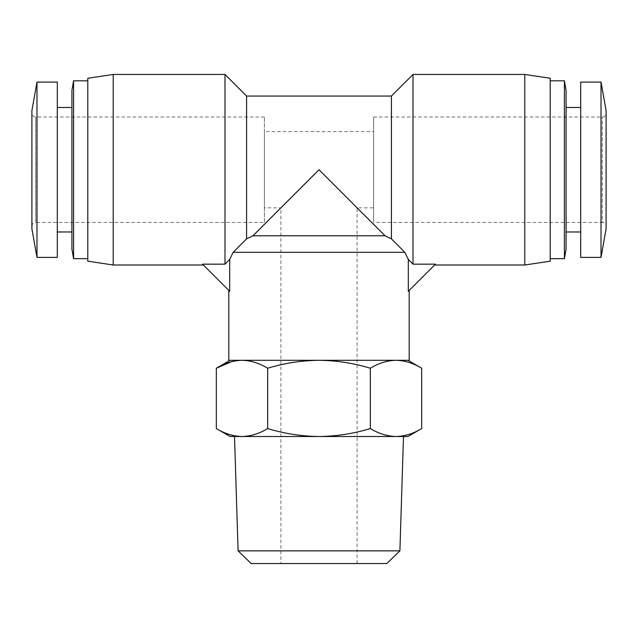 <?xml version="1.0" encoding="UTF-8"?>
<svg xmlns="http://www.w3.org/2000/svg" width="638" height="638" viewBox="0 0 638 638"><rect width="100%" height="100%" fill="white"/><g stroke="black" fill="none" stroke-linecap="round" stroke-linejoin="round"><path stroke-width="0.48" stroke-dasharray="3.19 2.39" d="M280.887 563.545L357.113 563.545L280.887 563.545L280.887 207.844L319 169.732L385.057 235.789L391.413 238.867L391.413 96.051M357.113 563.545L357.113 207.844L373.629 207.844L373.629 131.619L264.371 131.619L264.371 207.844L264.371 131.619M246.587 96.051L246.587 238.867L252.943 235.789L319 169.732L280.887 207.844L264.371 207.844M373.629 131.619L373.629 207.844M403.479 436.512L234.521 436.512L403.479 436.512M373.629 117.017L602.288 117.017A3.812 3.812 0 0 0 606.1 113.205L606.1 226.267A3.812 3.812 0 0 0 602.288 222.455L602.288 117.017L602.288 222.455L373.629 222.455L373.629 117.017L373.629 222.455M264.371 222.455L264.371 117.017L264.371 222.455L35.712 222.455L35.712 117.017L35.712 222.455A3.812 3.812 0 0 0 31.9 226.267L31.9 113.205L31.9 226.267M264.371 117.017L35.712 117.017A3.812 3.812 0 0 1 31.9 113.205M606.1 226.267L606.1 113.205M230.079 436.512L407.921 436.512M606.1 228.803L606.1 110.661M601.02 257.385L601.02 82.079M31.9 110.661L31.9 228.803M36.98 82.079L36.98 257.385M241.985 436.512C250.734 436.296 259.291 433.649 267.657 428.569C284.396 433.649 301.511 436.296 319 436.512C336.489 436.296 353.604 433.649 370.343 428.569L370.343 368.23C378.709 363.15 387.266 360.502 396.015 360.287L407.921 360.287M267.657 428.569L267.657 368.23C284.396 363.15 301.511 360.502 319 360.287L396.015 360.287C404.755 360.502 413.312 363.15 421.678 368.23M580.692 257.385L580.692 82.079M57.308 82.079L57.308 257.385M409.197 290.418L408.296 291.319L409.197 290.418M229.704 291.319L228.803 290.418L229.704 291.319L229.704 259.403L224.991 264.156L202.549 264.156L229.704 291.319M566.081 249.131L566.081 90.333M71.919 90.333L71.919 249.131M413.009 264.156L408.296 259.403L408.296 291.319L435.451 264.156L413.009 264.156L413.009 74.455M524.795 74.455L524.795 265.009M113.205 265.009L113.205 74.455M224.991 74.455L224.991 264.156M564.407 258.661L564.407 80.811M73.593 80.811L73.593 258.661M550.203 78.267L550.203 261.197M246.587 238.867L233.173 252.305L404.827 252.305L391.413 238.867M87.797 261.197L87.797 78.267M251.197 563.545L386.803 563.545M238.094 550.849L399.906 550.849M370.343 428.569C378.709 433.649 387.266 436.296 396.015 436.512C404.755 436.296 413.312 433.649 421.678 428.569M231.586 361.674L241.985 360.287L319 360.287C336.489 360.502 353.604 363.15 370.343 368.23M230.079 360.287L241.985 360.287C250.734 360.502 259.291 363.15 267.657 368.23M228.803 360.287L409.197 360.287M580.692 169.732L580.692 231.977L580.692 169.732M57.308 169.732L57.308 231.977L57.308 169.732M435.451 264.156C434.319 265.296 434.319 265.296 435.451 264.156C434.319 265.296 434.319 265.296 435.451 264.156M252.943 235.789L385.057 235.789M202.549 264.156C203.681 265.296 203.681 265.296 202.549 264.156C203.681 265.296 203.681 265.296 202.549 264.156M550.203 169.732L550.203 258.661L550.203 169.732M87.797 169.732L87.797 258.661L87.797 169.732"/><path stroke-width="0.96" d="M238.094 550.849L399.906 550.849L386.803 563.545L251.197 563.545L238.094 550.849L234.521 436.512M399.906 550.849L403.479 436.512M230.079 436.512L216.322 428.569C224.688 433.649 233.245 436.296 241.985 436.512L230.079 436.512M606.1 110.661L606.1 228.803L601.02 257.385L601.02 82.079L606.1 110.661M36.98 257.385L31.9 228.803L31.9 110.661L36.98 82.079L57.308 82.079L57.308 257.385L36.98 257.385L36.98 82.079M231.586 361.674L216.322 368.23L230.079 360.287L407.921 360.287L421.678 368.23C413.312 363.15 404.755 360.502 396.015 360.287C387.266 360.502 378.709 363.15 370.343 368.23C353.604 363.15 336.489 360.502 319 360.287C301.511 360.502 284.396 363.15 267.657 368.23C259.291 363.15 250.734 360.502 241.985 360.287C233.245 360.502 224.688 363.15 216.322 368.23L216.322 428.569C224.688 433.649 233.245 436.296 241.985 436.512L319 436.512C301.511 436.296 284.396 433.649 267.657 428.569C259.291 433.649 250.734 436.296 241.985 436.512M601.02 82.079L580.692 82.079L580.692 257.385L601.02 257.385M409.197 290.418L409.197 360.287L228.803 360.287L228.803 290.418M408.296 291.319L408.296 259.403L404.827 252.305L408.296 259.403L413.009 264.156L435.451 264.156L408.296 291.319M385.057 235.789L391.413 238.867L404.827 252.305L233.173 252.305L246.587 238.867L252.943 235.789L319 169.732L385.057 235.789L252.943 235.789M224.991 264.156L229.704 259.403L233.173 252.305L229.704 259.403L229.704 291.319L202.549 264.156L224.991 264.156L224.991 74.455L113.205 74.455L113.205 265.009L203.394 265.009M246.587 238.867L246.587 96.051L391.413 96.051L413.009 74.455L413.009 264.156M434.606 265.009L524.795 265.009L524.795 74.455L413.009 74.455M566.081 90.333L566.081 249.131L564.407 258.661L564.407 80.811L566.081 90.333M73.593 80.811L73.593 258.661L71.919 249.131L71.919 90.333L73.593 80.811L87.797 80.811M524.795 265.009L550.203 261.197L550.203 78.267L524.795 74.455M391.413 96.051L391.413 238.867M113.205 74.455L87.797 78.267L87.797 261.197L113.205 265.009M370.343 428.569C378.709 433.649 387.266 436.296 396.015 436.512C404.755 436.296 413.312 433.649 421.678 428.569L407.921 436.512L319 436.512C336.489 436.296 353.604 433.649 370.343 428.569L370.343 368.23M267.657 428.569L267.657 368.23M421.678 428.569L421.678 368.23M566.081 107.487L580.692 107.487M57.308 107.487L71.919 107.487M246.587 96.051L224.991 74.455M550.203 80.811L564.407 80.811M566.081 231.977L580.692 231.977M57.308 231.977L71.919 231.977M550.203 258.661L564.407 258.661M73.593 258.661L87.797 258.661"/></g></svg>
